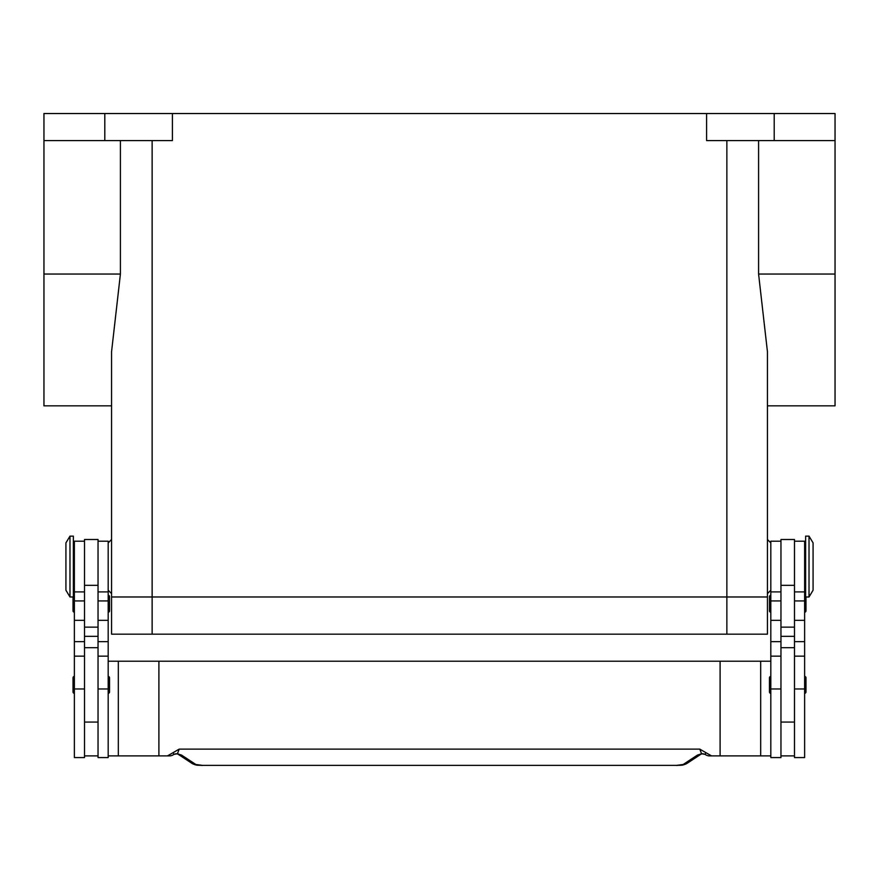 <?xml version="1.0" encoding="UTF-8"?>
<svg xmlns="http://www.w3.org/2000/svg" width="879" height="879" viewBox="0 0 879 879"><rect width="100%" height="100%" fill="white"/><g stroke="black" fill="none" stroke-linecap="round" stroke-linejoin="round"><path stroke-width="1.32" d="M152.133 140.585L152.133 596.984L111.567 596.984L726.867 596.984L152.133 596.984L152.133 634.177L767.433 634.177L767.433 596.984L726.867 596.984L767.433 596.984L767.433 593.6L770.817 590.227M152.133 634.177L111.567 634.177L111.567 351.677L120.412 274.05L120.412 140.585M809.021 566.559L809.021 596.984L813.075 590.227L813.075 542.892L809.021 536.135L809.021 566.559M809.021 536.135L805.636 536.135L805.636 596.984L809.021 596.984M794.484 541.2L804.626 541.2L804.626 757.566L794.484 757.566L794.484 539.508L780.959 539.508L780.959 757.566L770.817 757.566L770.817 541.2L780.959 541.2M770.817 693.333A1.351 1.351 0 0 1 769.466 691.982L769.466 677.786A1.351 1.351 0 0 1 770.817 676.434M804.626 676.434A1.351 1.351 0 0 1 805.977 677.786L805.977 691.982A1.351 1.351 0 0 1 804.626 693.333M770.817 612.202A1.351 1.351 0 0 1 769.466 610.85L769.466 596.643A1.351 1.351 0 0 1 770.817 595.292M804.626 595.292A1.351 1.351 0 0 1 805.636 595.753M805.977 596.984L805.977 610.85A1.351 1.351 0 0 1 804.626 612.202M69.979 536.135L69.979 596.984L73.364 596.984L73.364 536.135L69.979 536.135L65.925 542.892L65.925 590.227L69.979 596.984M84.516 541.2L74.374 541.2L74.374 757.566L84.516 757.566L84.516 539.508L98.041 539.508L98.041 757.566L108.183 757.566L108.183 541.2L98.041 541.2M108.183 693.333A1.351 1.351 0 0 0 109.534 691.982L109.534 677.786A1.351 1.351 0 0 0 108.183 676.434M74.374 676.434A1.351 1.351 0 0 0 73.023 677.786L73.023 691.982A1.351 1.351 0 0 0 74.374 693.333M108.183 612.202A1.351 1.351 0 0 0 109.534 610.85L109.534 596.643A1.351 1.351 0 0 0 108.183 595.292M74.374 595.292A1.351 1.351 0 0 0 73.364 595.753M73.023 596.984L73.023 610.85A1.351 1.351 0 0 0 74.374 612.202M716.956 755.885L709.397 755.885A6.757 6.757 0 0 1 705.288 754.49A6.757 2.055 -52.6 0 1 705.277 754.479A6.757 2.055 -52.6 0 1 705.189 754.391L701.552 753.742L697.366 755.138L683.159 764.488L676.61 765.367L202.39 765.367L676.61 765.367M108.183 755.885L158.901 755.885L158.901 661.217L720.099 661.217L720.099 755.885L709.397 755.885A6.757 6.724 -90 0 1 705.189 754.391L705.639 752.501L699.816 749.117L701.552 753.742A6.757 5.087 -101.6 0 0 702.892 753.71L701.112 754.105M202.39 765.367L195.841 764.488L181.634 755.138L177.448 753.742L173.811 754.391A6.757 2.055 52.6 0 1 173.723 754.479A6.757 2.055 52.6 0 1 173.712 754.49A6.757 6.757 0 0 1 169.603 755.885L162.044 755.885M173.723 754.479L176.097 753.699A6.757 5.087 101.6 0 0 176.108 753.71A6.757 5.087 101.6 0 0 177.448 753.742L179.184 749.117L173.361 752.501L173.811 754.391A6.757 6.724 90 0 1 169.603 755.885L158.901 755.885M181.634 755.138A6.757 6.439 123.3 0 1 178.063 754.215L192.127 763.477A6.757 6.439 123.3 0 1 192.127 763.477A6.757 6.439 123.3 0 0 195.841 764.488M683.159 764.488A6.757 6.439 -123.3 0 0 686.862 763.488A6.757 6.439 -123.3 0 1 686.862 763.488L700.948 754.215A6.757 6.439 -123.3 0 1 697.366 755.138M173.361 752.501L167.471 755.885M699.816 749.117L179.184 749.117M711.529 755.885L705.639 752.501M158.901 661.217L108.183 661.217M720.099 661.217L770.817 661.217M770.817 755.885L720.099 755.885M760.676 661.217L760.676 755.885M98.041 755.885L84.516 755.885M780.959 755.885L794.484 755.885M706.584 113.534L706.584 140.585L835.05 140.585L835.05 113.534L43.95 113.534L43.95 405.834L111.567 405.834L111.567 539.508L108.183 542.892M43.95 140.585L172.416 140.585L172.416 113.534M767.433 596.984L767.433 351.677L758.588 274.05L758.588 140.585M835.05 140.585L835.05 405.834L767.433 405.834L767.433 539.508L770.817 542.892M108.183 590.227L111.567 593.6L111.567 596.984M104.799 113.534L104.799 140.585M774.201 113.534L774.201 140.585M118.324 661.217L118.324 755.885M726.867 634.177L726.867 140.585M74.374 688.971L84.516 688.971M98.041 688.971L108.183 688.971M98.041 636.319L84.516 636.319M98.041 627.134L84.516 627.134M98.041 585.326L84.516 585.326M98.041 600.928L108.183 600.928M98.041 620.343L108.183 620.343M98.041 641.648L108.183 641.648M74.374 600.928L84.516 600.928M74.374 620.343L84.516 620.343M74.374 641.648L84.516 641.648M780.959 636.319L794.484 636.319M780.959 627.134L794.484 627.134M780.959 585.326L794.484 585.326M780.959 600.928L770.817 600.928M780.959 620.343L770.817 620.343M780.959 641.648L770.817 641.648M780.959 688.971L770.817 688.971M804.626 600.928L794.484 600.928M804.626 620.343L794.484 620.343M804.626 641.648L794.484 641.648M804.626 688.971L794.484 688.971M43.95 274.05L120.412 274.05M835.05 274.05L758.588 274.05M804.626 583.458L805.636 583.458M780.959 722.077L794.484 722.077M74.374 549.65L73.364 549.65M74.374 656.152L84.516 656.152M74.374 591.908L84.516 591.908M98.041 656.152L108.183 656.152M98.041 591.908L108.183 591.908M98.041 647.691L84.516 647.691M192.149 763.477C197.105 765.95 197.654 764.983 202.39 765.466M686.851 763.477C681.895 765.95 681.346 764.983 676.61 765.466M176.108 753.699L177.888 754.105M705.277 754.479L702.903 753.699M84.516 722.077L98.041 722.077M73.364 583.458L74.374 583.458M780.959 647.691L794.484 647.691M780.959 591.908L770.817 591.908M780.959 656.152L770.817 656.152M804.626 591.908L794.484 591.908M804.626 656.152L794.484 656.152M804.626 549.65L805.636 549.65"/></g></svg>
